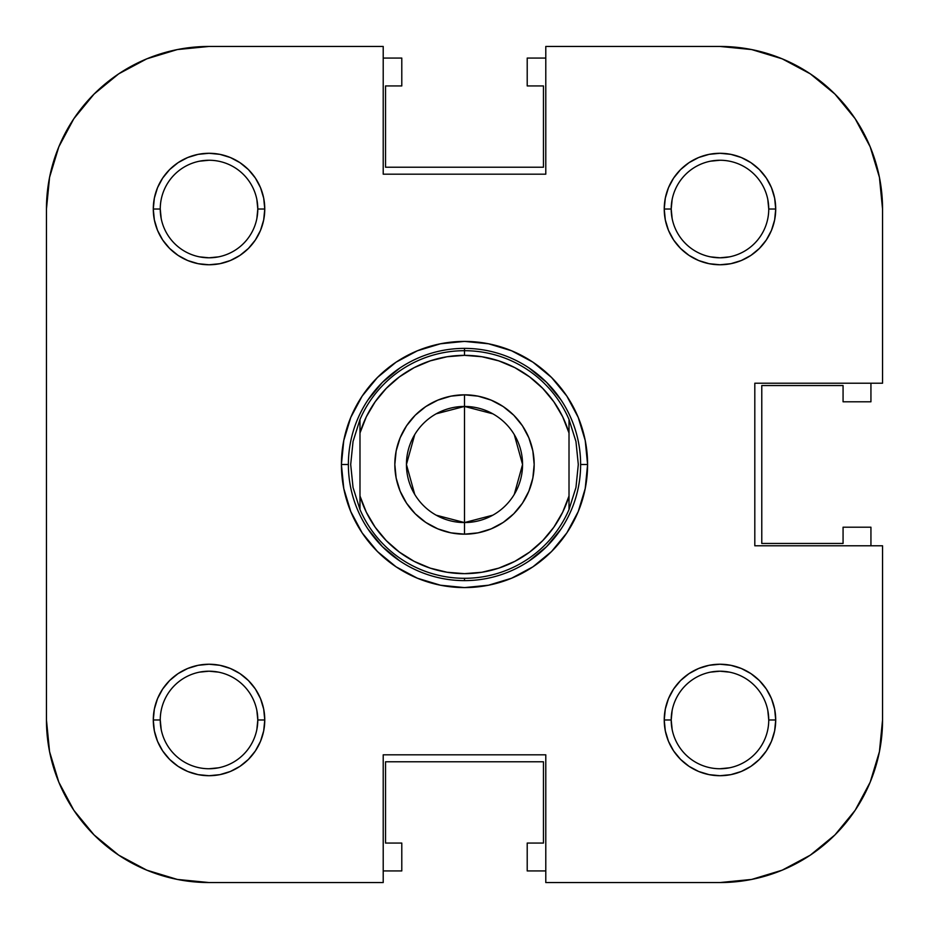 <?xml version="1.0" encoding="UTF-8"?>
<svg xmlns="http://www.w3.org/2000/svg" width="929" height="929" viewBox="0 0 929 929"><rect width="100%" height="100%" fill="white"/><g stroke="black" fill="none" stroke-linecap="round" stroke-linejoin="round"><path stroke-width="1.39" d="M561.058 399.981L546.612 382.388L529.019 367.942L546.612 382.388L561.081 400.016M399.981 367.942L382.388 382.388L367.942 399.981L382.388 382.388L400.016 367.919M367.942 529.019L382.388 546.612L399.981 561.058L382.388 546.612L367.919 528.984M529.019 561.058L546.612 546.612L561.058 529.019L546.612 546.612L528.984 561.081M751.689 879.426L782.195 870.171L751.689 879.426L719.975 882.55A162.575 162.575 0 0 0 882.55 719.975L882.55 545.787L754.812 545.787L754.812 383.212L882.55 383.212L882.55 209.025A162.575 162.575 0 0 0 719.975 46.45L545.787 46.45L719.975 46.45L751.689 49.574L782.195 58.829L810.297 73.844L834.927 94.073L855.156 118.703L870.171 146.805L879.426 177.311L870.171 146.805L855.156 118.703L834.927 94.073L810.297 73.844L834.927 94.073L855.156 118.703L870.171 146.805L879.426 177.311L882.55 209.025L882.55 383.212L754.812 383.212L754.812 545.787L882.55 545.787L882.55 719.975L879.426 751.689L870.171 782.195L855.156 810.297L834.927 834.927L855.156 810.297L834.927 834.927L810.297 855.156L834.927 834.927L810.297 855.156L782.195 870.171L810.297 855.156L834.927 834.927L855.156 810.297L870.171 782.195L879.426 751.689M118.703 73.844L146.805 58.829L177.311 49.574L146.805 58.829L118.703 73.844L94.073 94.073L73.844 118.703L94.073 94.073L118.703 73.844L146.805 58.829L177.311 49.574L209.025 46.45L383.212 46.45L383.212 174.187L545.787 174.187L545.787 46.45L545.787 174.187L383.212 174.187L383.212 46.45L209.025 46.45A162.575 162.575 0 0 0 46.45 209.025L46.45 719.975L46.45 209.025L49.574 177.311L58.829 146.805L73.844 118.703L94.073 94.073L118.703 73.844L94.073 94.073L73.844 118.703L58.829 146.805L49.574 177.311M73.844 810.297L58.829 782.195L49.574 751.689L58.829 782.195L73.844 810.297L94.073 834.927L118.703 855.156L94.073 834.927L73.844 810.297L58.829 782.195L49.574 751.689L46.45 719.975A162.575 162.575 0 0 0 209.025 882.55L177.311 879.426L146.805 870.171L118.703 855.156L94.073 834.927L73.844 810.297L94.073 834.927L118.703 855.156L146.805 870.171M256.857 710.464L257.797 719.975L264.765 719.975A55.74 55.74 0 0 1 209.025 775.715A55.74 55.74 0 0 1 153.285 719.975L160.252 719.975A48.772 48.772 0 0 0 209.025 768.747A48.772 48.772 0 0 0 257.797 719.975A48.772 48.772 0 0 1 209.025 768.747A48.772 48.772 0 0 1 160.252 719.975A48.772 48.772 0 0 1 209.025 671.202A48.772 48.772 0 0 1 257.797 719.975A48.772 48.772 0 0 0 209.025 671.202A48.772 48.772 0 0 0 160.252 719.975L153.285 719.975L154.353 730.844L157.524 741.307L162.68 750.946L169.612 759.388L178.054 766.32L187.693 771.476L198.156 774.647L209.025 775.715L219.894 774.647L230.357 771.476L239.996 766.32L248.438 759.388L255.37 750.946L260.526 741.307L263.697 730.844L264.765 719.975L263.697 709.106L260.526 698.643L255.37 689.004L248.438 680.562L239.996 673.63L230.357 668.474L219.894 665.303L209.025 664.235L198.156 665.303L187.693 668.474L178.054 673.63L169.612 680.562L162.68 689.004L157.524 698.643L154.353 709.106L153.285 719.975A55.74 55.74 0 0 1 209.025 664.235A55.74 55.74 0 0 1 264.765 719.975L257.797 719.975L256.857 729.532M218.582 672.143L209.025 671.202L199.514 672.143M729.532 672.143L719.975 671.202L710.464 672.143M672.143 710.418L671.202 719.975A48.772 48.772 0 0 0 719.975 768.747A48.772 48.772 0 0 0 768.747 719.975L775.715 719.975A55.74 55.74 0 0 1 719.975 775.715A55.74 55.74 0 0 1 664.235 719.975L671.202 719.975A48.772 48.772 0 0 1 719.975 671.202A48.772 48.772 0 0 1 768.747 719.975A48.772 48.772 0 0 1 719.975 768.747A48.772 48.772 0 0 1 671.202 719.975L664.235 719.975L665.303 730.844L668.474 741.307L673.63 750.946L680.562 759.388L689.004 766.32L698.643 771.476L709.106 774.647L719.975 775.715L730.844 774.647L741.307 771.476L750.946 766.32L759.388 759.388L766.32 750.946L771.476 741.307L774.647 730.844L775.715 719.975L774.647 709.106L771.476 698.643L766.32 689.004L759.388 680.562L750.946 673.63L741.307 668.474L730.844 665.303L719.975 664.235L709.106 665.303L698.643 668.474L689.004 673.63L680.562 680.562L673.63 689.004L668.474 698.643L665.303 709.106L664.235 719.975A55.74 55.74 0 0 1 719.975 664.235A55.74 55.74 0 0 1 775.715 719.975L768.747 719.975A48.772 48.772 0 0 0 719.975 671.202A48.772 48.772 0 0 0 671.202 719.975L672.143 729.486M672.143 199.468L671.202 209.025A48.772 48.772 0 0 0 719.975 257.797A48.772 48.772 0 0 0 768.747 209.025L775.715 209.025A55.74 55.74 0 0 1 719.975 264.765A55.74 55.74 0 0 1 664.235 209.025L671.202 209.025A48.772 48.772 0 0 1 719.975 160.252A48.772 48.772 0 0 1 768.747 209.025A48.772 48.772 0 0 1 719.975 257.797A48.772 48.772 0 0 1 671.202 209.025L664.235 209.025L665.303 219.894L668.474 230.357L673.63 239.996L680.562 248.438L689.004 255.37L698.643 260.526L709.106 263.697L719.975 264.765L730.844 263.697L741.307 260.526L750.946 255.37L759.388 248.438L766.32 239.996L771.476 230.357L774.647 219.894L775.715 209.025L774.647 198.156L771.476 187.693L766.32 178.054L759.388 169.612L750.946 162.68L741.307 157.524L730.844 154.353L719.975 153.285L709.106 154.353L698.643 157.524L689.004 162.68L680.562 169.612L673.63 178.054L668.474 187.693L665.303 198.156L664.235 209.025A55.74 55.74 0 0 1 719.975 153.285A55.74 55.74 0 0 1 775.715 209.025L768.747 209.025A48.772 48.772 0 0 0 719.975 160.252A48.772 48.772 0 0 0 671.202 209.025L672.143 218.536M710.418 256.857L719.975 257.797L729.486 256.857M256.857 199.514L257.797 209.025L264.765 209.025A55.74 55.74 0 0 1 209.025 264.765A55.74 55.74 0 0 1 153.285 209.025L160.252 209.025A48.772 48.772 0 0 0 209.025 257.797A48.772 48.772 0 0 0 257.797 209.025A48.772 48.772 0 0 1 209.025 257.797A48.772 48.772 0 0 1 160.252 209.025A48.772 48.772 0 0 1 209.025 160.252A48.772 48.772 0 0 1 257.797 209.025A48.772 48.772 0 0 0 209.025 160.252A48.772 48.772 0 0 0 160.252 209.025L153.285 209.025L154.353 219.894L157.524 230.357L162.68 239.996L169.612 248.438L178.054 255.37L187.693 260.526L198.156 263.697L209.025 264.765L219.894 263.697L230.357 260.526L239.996 255.37L248.438 248.438L255.37 239.996L260.526 230.357L263.697 219.894L264.765 209.025L263.697 198.156L260.526 187.693L255.37 178.054L248.438 169.612L239.996 162.68L230.357 157.524L219.894 154.353L209.025 153.285L198.156 154.353L187.693 157.524L178.054 162.68L169.612 169.612L162.68 178.054L157.524 187.693L154.353 198.156L153.285 209.025A55.74 55.74 0 0 1 209.025 153.285A55.74 55.74 0 0 1 264.765 209.025L257.797 209.025L256.857 218.582M199.468 256.857L209.025 257.797L218.536 256.857M870.937 527.207L870.937 545.787L870.937 527.207L843.067 527.207L870.937 527.207M527.207 58.062L545.787 58.062L527.207 58.062L527.207 85.932L527.207 58.062M401.792 870.937L383.212 870.937L401.792 870.937L401.792 843.067L401.792 870.937M383.212 58.062L401.792 58.062L401.792 85.932L385.535 85.932L385.535 167.22L543.465 167.22L543.465 85.932L527.207 85.932L543.465 85.932L543.465 167.22L385.535 167.22L385.535 85.932L401.792 85.932L401.792 58.062L383.212 58.062M870.937 383.212L870.937 401.792L843.067 401.792L843.067 385.535L761.78 385.535L761.78 543.465L843.067 543.465L843.067 527.207L843.067 543.465L761.78 543.465L761.78 385.535L843.067 385.535L843.067 401.792L870.937 401.792L870.937 383.212M545.787 870.937L527.207 870.937L527.207 843.067L543.465 843.067L543.465 761.78L385.535 761.78L385.535 843.067L401.792 843.067L385.535 843.067L385.535 761.78L543.465 761.78L543.465 843.067L527.207 843.067L527.207 870.937L545.787 870.937M580.625 464.465L587.592 464.5A123.092 123.092 0 0 1 464.5 587.592A123.092 123.092 0 0 1 341.407 464.5L348.375 464.465M383.212 882.55L209.025 882.55L383.212 882.55L383.212 754.812L383.212 882.55M348.375 464.535L341.407 464.5A123.092 123.092 0 0 1 464.5 341.407A123.092 123.092 0 0 1 587.592 464.5L585.224 440.485L578.221 417.4L566.853 396.114L551.536 377.464L532.886 362.147L511.6 350.779L488.515 343.776L464.5 341.407L440.485 343.776L417.4 350.779L396.114 362.147L377.464 377.464L362.147 396.114L350.779 417.4L343.776 440.485L341.407 464.5L343.776 488.515L350.779 511.6L362.147 532.886L377.464 551.536L396.114 566.853L417.4 578.221L440.485 585.224L464.5 587.592L488.515 585.224L511.6 578.221L532.886 566.853L551.536 551.536L566.853 532.886L578.221 511.6L585.224 488.515L587.592 464.5L580.625 464.535M719.975 882.55L545.787 882.55L545.787 754.812L383.212 754.812L545.787 754.812L545.787 882.55L719.975 882.55M751.689 49.574L782.195 58.829L810.297 73.844L834.927 94.073L855.156 118.703M782.195 870.171L810.297 855.156M161.193 218.536L160.252 209.025M199.514 161.193L209.025 160.252M710.464 161.193L719.975 160.252M767.807 199.514L768.747 209.025M729.486 767.807L719.975 768.747M767.807 710.464L768.747 719.975M218.536 767.807L209.025 768.747M161.193 729.486L160.252 719.975M359.987 419.467L359.987 432.995A109.157 109.157 0 0 1 464.5 355.342L464.5 350.697A113.802 113.802 0 0 0 359.987 419.467L359.987 432.995L366.328 416.773L375.177 401.758L386.29 388.357L399.4 376.884L414.16 367.64L430.208 360.87L447.139 356.736L464.5 355.342L481.861 356.736L498.792 360.87L514.84 367.64L529.6 376.884L542.71 388.357L553.823 401.758L562.672 416.773L569.012 432.995L569.012 496.005L562.672 512.227L553.823 527.242L542.71 540.643L529.6 552.116L514.84 561.36L498.792 568.13L481.861 572.264L464.5 573.657L447.139 572.264L430.208 568.13L414.16 561.36L399.4 552.116L386.29 540.643L375.177 527.242L366.328 512.227L359.987 496.005L359.987 432.995L359.987 509.533L353.043 487.493L350.697 464.5L353.043 441.507L359.987 419.467A113.802 113.802 0 0 1 569.012 419.467L575.957 441.507A113.802 113.802 0 0 1 575.957 441.519L578.302 464.5L575.957 487.493A113.802 113.802 0 0 1 575.957 487.504L569.012 509.533L569.012 419.467L575.957 441.507A113.802 113.802 0 0 0 575.957 441.496L578.302 464.5L575.957 487.493L569.012 509.533A113.802 113.802 0 0 1 464.5 578.302L464.5 580.625A116.125 116.125 0 0 0 580.625 464.5A116.125 116.125 0 0 0 464.5 348.375A116.125 116.125 0 0 1 580.625 464.5A116.125 116.125 0 0 1 464.5 580.625L464.5 578.302A113.802 113.802 0 0 1 359.987 509.533L353.043 487.493A113.802 113.802 0 0 0 353.043 487.504L350.697 464.5L353.043 441.507L359.976 419.478M464.5 348.375L464.5 350.697L464.5 348.375A116.125 116.125 0 0 0 348.375 464.5A116.125 116.125 0 0 0 464.5 580.625A116.125 116.125 0 0 1 348.375 464.5A116.125 116.125 0 0 1 464.5 348.375M436.177 413.811L464.5 406.437A58.062 58.062 0 0 0 406.437 464.5A58.062 58.062 0 0 0 464.5 522.562L464.5 534.175A69.675 69.675 0 0 1 394.825 464.5A69.675 69.675 0 0 1 464.5 394.825L464.5 522.562A58.062 58.062 0 0 1 406.437 464.5A58.062 58.062 0 0 1 464.5 406.437L492.823 413.811M492.823 515.189L464.5 522.562L436.177 515.189M414.729 494.391L406.437 464.5L414.729 434.609M503.204 522.435L491.162 528.868L478.098 532.84L464.5 534.175L478.098 532.84L491.162 528.868L503.204 522.435L513.772 513.772L522.435 503.204L528.868 491.162L532.84 478.098L534.175 464.5L532.84 450.902L528.868 437.838L522.435 425.796L513.772 415.228L503.204 406.565L491.162 400.132L478.098 396.16L464.5 394.825L450.902 396.16L437.838 400.132L425.796 406.565L415.228 415.228L406.565 425.796L400.132 437.838L396.16 450.902L394.825 464.5L396.16 478.098L400.132 491.162L406.565 503.204L415.228 513.772L425.796 522.435L437.838 528.868L450.902 532.84L464.5 534.175L464.5 406.437A58.062 58.062 0 0 1 522.562 464.5A58.062 58.062 0 0 1 464.5 522.562A58.062 58.062 0 0 0 522.562 464.5A58.062 58.062 0 0 0 464.5 406.437L464.5 394.825A69.675 69.675 0 0 1 534.175 464.5A69.675 69.675 0 0 1 464.5 534.175L450.902 532.84L437.838 528.868L425.796 522.435M514.271 434.609L522.562 464.5L514.271 494.391M569.012 419.467A113.802 113.802 0 0 0 464.5 350.697L464.5 355.342A109.157 109.157 0 0 1 569.012 432.995L569.012 419.467M569.012 496.005A109.157 109.157 0 0 1 359.987 496.005L359.987 509.533A113.802 113.802 0 0 0 569.012 509.533L569.012 496.005M399.4 376.884L386.29 388.357M529.6 552.116L542.71 540.643M425.796 406.565L437.838 400.132L450.902 396.16L464.5 394.825L478.098 396.16L491.162 400.132L503.204 406.565M528.868 437.838L532.84 450.902L534.175 464.5L532.84 478.098L528.868 491.162M400.132 491.162L396.16 478.098L394.825 464.5L396.16 450.902L400.132 437.838"/></g></svg>
